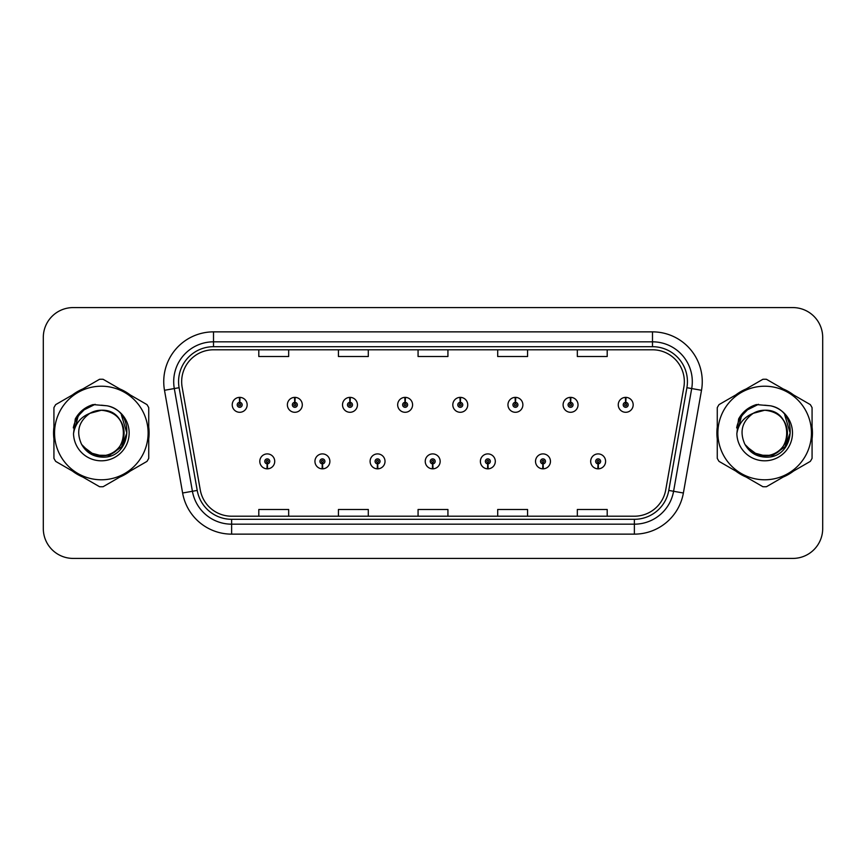 <?xml version="1.0" encoding="UTF-8"?>
<svg xmlns="http://www.w3.org/2000/svg" width="866" height="866" viewBox="0 0 866 866"><rect width="100%" height="100%" fill="white"/><g stroke="black" fill="none" stroke-linecap="round" stroke-linejoin="round"><path stroke-width="1.3" d="M322.304 463.851L322.087 468.831A7.469 7.469 0 0 0 322.737 468.831L322.52 463.851A2.49 2.49 0 0 0 324.902 461.372A2.49 2.49 0 0 0 322.412 458.883A2.49 2.49 0 0 0 319.922 461.372A2.49 2.49 0 0 0 322.304 463.851L322.369 462.368A0.996 0.996 0 0 1 321.416 461.372A0.996 0.996 0 0 1 322.412 460.376A0.996 0.996 0 0 1 323.408 461.372A0.996 0.996 0 0 1 322.455 462.368L322.52 463.851M377.446 463.851L377.23 468.831A7.469 7.469 0 0 0 377.879 468.831L377.663 463.851A2.49 2.49 0 0 0 380.044 461.372A2.49 2.49 0 0 0 377.554 458.883A2.49 2.49 0 0 0 375.065 461.372A2.49 2.49 0 0 0 377.446 463.851L377.511 462.368A0.996 0.996 0 0 1 376.558 461.372A0.996 0.996 0 0 1 377.554 460.376A0.996 0.996 0 0 1 378.55 461.372A0.996 0.996 0 0 1 377.598 462.368L377.663 463.851M432.589 463.851L432.372 468.831A7.469 7.469 0 0 0 433.022 468.831L432.805 463.851A2.49 2.49 0 0 0 435.187 461.372A2.49 2.49 0 0 0 432.697 458.883A2.49 2.49 0 0 0 430.218 461.372A2.49 2.49 0 0 0 432.589 463.851L432.654 462.368A0.996 0.996 0 0 1 431.701 461.372A0.996 0.996 0 0 1 432.697 460.376A0.996 0.996 0 0 1 433.693 461.372A0.996 0.996 0 0 1 432.74 462.368L432.805 463.851M487.742 463.851L487.526 468.831A7.469 7.469 0 0 0 488.175 468.831L487.959 463.851A2.49 2.49 0 0 0 490.34 461.372A2.49 2.49 0 0 0 487.85 458.883A2.49 2.49 0 0 0 485.361 461.372A2.49 2.49 0 0 0 487.742 463.851L487.807 462.368A0.996 0.996 0 0 1 486.854 461.372A0.996 0.996 0 0 1 487.85 460.376A0.996 0.996 0 0 1 488.846 461.372A0.996 0.996 0 0 1 487.894 462.368L487.959 463.851M542.885 463.851L542.668 468.831A7.469 7.469 0 0 0 543.318 468.831L543.101 463.851A2.49 2.49 0 0 0 545.483 461.372A2.49 2.49 0 0 0 542.993 458.883A2.49 2.49 0 0 0 540.503 461.372A2.49 2.49 0 0 0 542.885 463.851L542.95 462.368A0.996 0.996 0 0 1 541.997 461.372A0.996 0.996 0 0 1 542.993 460.376A0.996 0.996 0 0 1 543.989 461.372A0.996 0.996 0 0 1 543.036 462.368L543.101 463.851M598.027 463.851L597.811 468.831A7.469 7.469 0 0 0 598.46 468.831L598.244 463.851A2.49 2.49 0 0 0 600.625 461.372A2.49 2.49 0 0 0 598.135 458.883A2.49 2.49 0 0 0 595.646 461.372A2.49 2.49 0 0 0 598.027 463.851L598.092 462.368A0.996 0.996 0 0 1 597.139 461.372A0.996 0.996 0 0 1 598.135 460.376A0.996 0.996 0 0 1 599.131 461.372A0.996 0.996 0 0 1 598.179 462.368L598.244 463.851M267.161 463.851L266.945 468.831A7.469 7.469 0 0 0 267.594 468.831L267.377 463.851A2.49 2.49 0 0 0 269.759 461.372A2.49 2.49 0 0 0 267.269 458.883A2.49 2.49 0 0 0 264.779 461.372A2.49 2.49 0 0 0 267.161 463.851L267.226 462.368A0.996 0.996 0 0 1 266.273 461.372A0.996 0.996 0 0 1 267.269 460.376A0.996 0.996 0 0 1 268.265 461.372A0.996 0.996 0 0 1 267.313 462.368L267.377 463.851M294.949 402.344L295.165 397.375A7.469 7.469 0 0 0 294.516 397.375L294.732 402.344A2.49 2.49 0 0 0 292.351 404.833A2.49 2.49 0 0 0 294.841 407.323A2.49 2.49 0 0 0 297.33 404.833A2.49 2.49 0 0 0 294.949 402.344L294.884 403.837A0.996 0.996 0 0 1 295.836 404.833A0.996 0.996 0 0 1 294.841 405.829A0.996 0.996 0 0 1 293.845 404.833A0.996 0.996 0 0 1 294.797 403.837L294.732 402.344M350.091 402.344L350.308 397.375A7.469 7.469 0 0 0 349.658 397.375L349.875 402.344A2.49 2.49 0 0 0 347.493 404.833A2.49 2.49 0 0 0 349.983 407.323A2.49 2.49 0 0 0 352.473 404.833A2.49 2.49 0 0 0 350.091 402.344L350.026 403.837A0.996 0.996 0 0 1 350.979 404.833A0.996 0.996 0 0 1 349.983 405.829A0.996 0.996 0 0 1 348.987 404.833A0.996 0.996 0 0 1 349.94 403.837L349.875 402.344M405.234 402.344L405.45 397.375A7.469 7.469 0 0 0 404.801 397.375L405.017 402.344A2.49 2.49 0 0 0 402.636 404.833A2.49 2.49 0 0 0 405.126 407.323A2.49 2.49 0 0 0 407.615 404.833A2.49 2.49 0 0 0 405.234 402.344L405.169 403.837A0.996 0.996 0 0 1 406.122 404.833A0.996 0.996 0 0 1 405.126 405.829A0.996 0.996 0 0 1 404.13 404.833A0.996 0.996 0 0 1 405.082 403.837L405.017 402.344M460.387 402.344L460.604 397.375A7.469 7.469 0 0 0 459.943 397.375L460.171 402.344A2.49 2.49 0 0 0 457.789 404.833A2.49 2.49 0 0 0 460.279 407.323A2.49 2.49 0 0 0 462.758 404.833A2.49 2.49 0 0 0 460.387 402.344L460.322 403.837A0.996 0.996 0 0 1 461.264 404.833A0.996 0.996 0 0 1 460.279 405.829A0.996 0.996 0 0 1 459.283 404.833A0.996 0.996 0 0 1 460.236 403.837L460.171 402.344M515.53 402.344L515.746 397.375A7.469 7.469 0 0 0 515.097 397.375L515.313 402.344A2.49 2.49 0 0 0 512.932 404.833A2.49 2.49 0 0 0 515.422 407.323A2.49 2.49 0 0 0 517.911 404.833A2.49 2.49 0 0 0 515.53 402.344L515.465 403.837A0.996 0.996 0 0 1 516.417 404.833A0.996 0.996 0 0 1 515.422 405.829A0.996 0.996 0 0 1 514.426 404.833A0.996 0.996 0 0 1 515.378 403.837L515.313 402.344M570.672 402.344L570.889 397.375A7.469 7.469 0 0 0 570.239 397.375L570.456 402.344A2.49 2.49 0 0 0 568.074 404.833A2.49 2.49 0 0 0 570.564 407.323A2.49 2.49 0 0 0 573.054 404.833A2.49 2.49 0 0 0 570.672 402.344L570.607 403.837A0.996 0.996 0 0 1 571.56 404.833A0.996 0.996 0 0 1 570.564 405.829A0.996 0.996 0 0 1 569.568 404.833A0.996 0.996 0 0 1 570.521 403.837L570.456 402.344M625.815 402.344L626.031 397.375A7.469 7.469 0 0 0 625.382 397.375L625.598 402.344A2.49 2.49 0 0 0 623.217 404.833A2.49 2.49 0 0 0 625.707 407.323A2.49 2.49 0 0 0 628.196 404.833A2.49 2.49 0 0 0 625.815 402.344L625.75 403.837A0.996 0.996 0 0 1 626.703 404.833A0.996 0.996 0 0 1 625.707 405.829A0.996 0.996 0 0 1 624.711 404.833A0.996 0.996 0 0 1 625.663 403.837L625.598 402.344M239.806 402.344L240.023 397.375A7.469 7.469 0 0 0 239.362 397.375L239.59 402.344A2.49 2.49 0 0 0 237.208 404.833A2.49 2.49 0 0 0 239.698 407.323A2.49 2.49 0 0 0 242.177 404.833A2.49 2.49 0 0 0 239.806 402.344L239.741 403.837A0.996 0.996 0 0 1 240.683 404.833A0.996 0.996 0 0 1 239.698 405.829A0.996 0.996 0 0 1 238.702 404.833A0.996 0.996 0 0 1 239.655 403.837L239.59 402.344M53.551 433A47.782 47.782 0 0 0 53.93 438.965A47.782 47.782 0 0 1 53.93 427.035A47.782 47.782 0 0 0 53.551 433M72.463 471.072A47.782 47.782 0 0 0 82.79 477.036A47.782 47.782 0 0 1 72.463 471.072M119.876 477.036A47.782 47.782 0 0 0 130.192 471.072A47.782 47.782 0 0 1 119.876 477.036M148.736 438.965A47.782 47.782 0 0 0 148.736 427.035A47.782 47.782 0 0 1 148.736 438.965M716.886 433A47.782 47.782 0 0 0 717.264 438.965A47.782 47.782 0 0 1 717.264 427.035A47.782 47.782 0 0 0 716.886 433M735.808 471.072A47.782 47.782 0 0 0 746.124 477.036A47.782 47.782 0 0 1 735.808 471.072M783.21 477.036A47.782 47.782 0 0 0 793.537 471.072A47.782 47.782 0 0 1 783.21 477.036M812.07 438.965A47.782 47.782 0 0 0 812.07 427.035A47.782 47.782 0 0 1 812.07 438.965M181.665 381.635A31.858 31.858 0 0 1 213.512 349.788L652.488 349.788A31.858 31.858 0 0 1 683.859 387.167L665.737 489.896A31.858 31.858 0 0 1 634.377 516.212L231.623 516.212A31.858 31.858 0 0 1 200.263 489.896L182.141 387.167A31.858 31.858 0 0 1 181.665 381.635M178.569 381.635A34.943 34.943 0 0 0 179.1 387.708L197.221 490.427A34.943 34.943 0 0 0 231.623 519.308L634.377 519.308A34.943 34.943 0 0 0 668.779 490.427L686.9 387.708A34.943 34.943 0 0 0 652.488 346.692L213.512 346.692A34.943 34.943 0 0 0 178.569 381.635M164.497 390.285A49.773 49.773 0 0 1 213.512 331.862L652.488 331.862A49.773 49.773 0 0 1 701.503 390.285L683.382 493.003A49.773 49.773 0 0 1 634.377 534.138L231.623 534.138A49.773 49.773 0 0 1 182.618 493.003L164.497 390.285L174.304 388.553A39.814 39.814 0 0 1 213.512 341.821L652.488 341.821A39.814 39.814 0 0 1 691.696 388.553L673.586 491.282A39.814 39.814 0 0 1 634.377 524.179L231.623 524.179A39.814 39.814 0 0 1 192.414 491.282L174.304 388.553A39.814 39.814 0 0 1 173.698 381.635M130.192 394.928A47.782 47.782 0 0 0 119.876 388.964A47.782 47.782 0 0 1 130.192 394.928M82.79 388.964A47.782 47.782 0 0 0 72.463 394.928A47.782 47.782 0 0 1 82.79 388.964M793.537 394.928A47.782 47.782 0 0 0 783.21 388.964A47.782 47.782 0 0 1 793.537 394.928M746.124 388.964A47.782 47.782 0 0 0 735.808 394.928A47.782 47.782 0 0 1 746.124 388.964M822.7 337.437A29.866 29.866 0 0 0 792.834 307.582L73.166 307.582A29.866 29.866 0 0 0 43.3 337.437L43.3 528.563A29.866 29.866 0 0 0 73.166 558.418L792.834 558.418A29.866 29.866 0 0 0 822.7 528.563L822.7 337.437L822.7 528.563M668.779 490.427L673.586 491.282L691.696 388.553L701.503 390.285M418.072 349.788L418.072 356.521L447.928 356.521L447.928 349.788M338.433 349.788L338.433 356.521L368.299 356.521L368.299 349.788M258.804 349.788L258.804 356.521L288.67 356.521L288.67 349.788M497.701 349.788L497.701 356.521L527.567 356.521L527.567 349.788M577.33 349.788L577.33 356.521L607.196 356.521L607.196 349.788M447.928 516.212L447.928 509.479L418.072 509.479L418.072 516.212M368.299 516.212L368.299 509.479L338.433 509.479L338.433 516.212M288.67 516.212L288.67 509.479L258.804 509.479L258.804 516.212M527.567 516.212L527.567 509.479L497.701 509.479L497.701 516.212M607.196 516.212L607.196 509.479L577.33 509.479L577.33 516.212M43.3 337.437L43.3 528.563M792.834 307.582L73.166 307.582M73.166 558.418L792.834 558.418M247.156 404.833A7.469 7.469 0 0 0 240.023 397.375A7.469 7.469 0 0 1 247.156 404.833A7.469 7.469 0 0 1 239.698 412.292A7.469 7.469 0 0 1 232.229 404.833A7.469 7.469 0 0 1 239.362 397.375M259.8 461.372A7.469 7.469 0 0 0 266.945 468.831A7.469 7.469 0 0 1 259.8 461.372A7.469 7.469 0 0 1 267.269 453.903A7.469 7.469 0 0 1 274.728 461.372A7.469 7.469 0 0 1 267.594 468.831M302.299 404.833A7.469 7.469 0 0 0 295.165 397.375A7.469 7.469 0 0 1 302.299 404.833A7.469 7.469 0 0 1 294.841 412.292A7.469 7.469 0 0 1 287.371 404.833A7.469 7.469 0 0 1 294.516 397.375M357.452 404.833A7.469 7.469 0 0 0 350.308 397.375A7.469 7.469 0 0 1 357.452 404.833A7.469 7.469 0 0 1 349.983 412.292A7.469 7.469 0 0 1 342.514 404.833A7.469 7.469 0 0 1 349.658 397.375M412.595 404.833A7.469 7.469 0 0 0 405.45 397.375A7.469 7.469 0 0 1 412.595 404.833A7.469 7.469 0 0 1 405.126 412.292A7.469 7.469 0 0 1 397.667 404.833A7.469 7.469 0 0 1 404.801 397.375M467.737 404.833A7.469 7.469 0 0 0 460.604 397.375A7.469 7.469 0 0 1 467.737 404.833A7.469 7.469 0 0 1 460.279 412.292A7.469 7.469 0 0 1 452.81 404.833A7.469 7.469 0 0 1 459.943 397.375M314.943 461.372A7.469 7.469 0 0 0 322.087 468.831A7.469 7.469 0 0 1 314.943 461.372A7.469 7.469 0 0 1 322.412 453.903A7.469 7.469 0 0 1 329.881 461.372A7.469 7.469 0 0 1 322.737 468.831M370.096 461.372A7.469 7.469 0 0 0 377.23 468.831A7.469 7.469 0 0 1 370.096 461.372A7.469 7.469 0 0 1 377.554 453.903A7.469 7.469 0 0 1 385.024 461.372A7.469 7.469 0 0 1 377.879 468.831M425.238 461.372A7.469 7.469 0 0 0 432.372 468.831A7.469 7.469 0 0 1 425.238 461.372A7.469 7.469 0 0 1 432.697 453.903A7.469 7.469 0 0 1 440.166 461.372A7.469 7.469 0 0 1 433.022 468.831M124.076 432.177A22.754 22.754 0 0 0 89.945 413.299C78.795 421.233 75.959 431.474 81.426 444.02L81.729 444.561A22.754 22.754 0 0 0 101.333 455.754C130.69 457.172 130.69 408.828 101.333 410.246L89.945 413.299L101.333 410.246C130.69 408.828 130.69 457.172 101.333 455.754A22.754 22.754 0 0 0 124.087 433C122.734 419.176 115.156 411.588 101.333 410.246C130.69 408.828 130.69 457.172 101.333 455.754C130.69 457.172 130.69 408.828 101.333 410.246C130.69 408.828 130.69 457.172 101.333 455.754C130.69 457.172 130.69 408.828 101.333 410.246C130.69 408.828 130.69 457.172 101.333 455.754L89.956 452.702L81.729 444.561L89.956 452.702L101.333 455.754L89.956 452.702L81.729 444.561L89.956 452.702L101.333 455.754L89.956 452.702L81.729 444.561L89.956 452.702L101.333 455.754L89.956 452.702L81.729 444.561C86.091 452.236 92.619 456.414 101.333 457.086C131.762 459.63 136.514 411.134 107.168 405.808L93.063 404.584C85.193 406.998 79.271 411.794 75.277 418.96L73.523 433.606A27.809 27.809 0 0 0 101.333 460.809A27.809 27.809 0 0 0 107.168 405.808M101.333 479.786A46.786 46.786 0 0 0 148.118 433A46.786 46.786 0 0 0 101.333 386.214A46.786 46.786 0 0 0 54.547 433A46.786 46.786 0 0 0 101.333 479.786M101.333 486.757A53.757 53.757 0 0 0 103.097 486.724L146.982 461.383A53.757 53.757 0 0 0 148.736 458.341L148.736 407.659A53.757 53.757 0 0 0 146.982 404.617L103.097 379.276A53.757 53.757 0 0 0 99.568 379.276L55.684 404.617A53.757 53.757 0 0 0 53.93 407.659L53.93 458.341A53.757 53.757 0 0 0 55.684 461.383L99.568 486.724A53.757 53.757 0 0 0 101.333 486.757M101.333 405.191L107.2 405.818M73.523 433.606C75.136 423.799 80.614 417.033 89.945 413.299M75.277 418.96L86.535 407.366L92.889 404.628L86.535 407.366L75.31 418.906L86.535 407.366L92.889 404.628L86.535 407.366L75.277 418.96L86.535 407.366L93.063 404.584L82.833 409.899M92.889 404.628L86.535 407.366L75.31 418.906L86.535 407.366L92.889 404.628L86.535 407.366L75.31 418.906M787.41 432.177A22.754 22.754 0 0 0 753.279 413.299C742.13 421.233 739.293 431.474 744.76 444.02L745.063 444.561A22.754 22.754 0 0 0 764.667 455.754C794.025 457.172 794.025 408.828 764.667 410.246L753.279 413.299L764.667 410.246C794.025 408.828 794.025 457.172 764.667 455.754A22.754 22.754 0 0 0 787.421 433C786.068 419.176 778.491 411.588 764.667 410.246C794.025 408.828 794.025 457.172 764.667 455.754C794.025 457.172 794.025 408.828 764.667 410.246C794.025 408.828 794.025 457.172 764.667 455.754C794.025 457.172 794.025 408.828 764.667 410.246C794.025 408.828 794.025 457.172 764.667 455.754L753.29 452.702L745.063 444.561L753.29 452.702L764.667 455.754L753.29 452.702L745.063 444.561L753.29 452.702L764.667 455.754L753.29 452.702L745.063 444.561L753.29 452.702L764.667 455.754L753.29 452.702L745.063 444.561C749.426 452.236 755.953 456.414 764.667 457.086C795.096 459.63 799.848 411.134 770.502 405.808L756.397 404.584C748.538 406.998 742.606 411.794 738.611 418.96L736.858 433.606A27.809 27.809 0 0 0 764.667 460.809A27.809 27.809 0 0 0 770.502 405.808L764.667 405.191M764.667 479.786A46.786 46.786 0 0 0 811.453 433A46.786 46.786 0 0 0 764.667 386.214A46.786 46.786 0 0 0 717.882 433A46.786 46.786 0 0 0 764.667 479.786M764.667 486.757A53.757 53.757 0 0 0 766.432 486.724L810.316 461.383A53.757 53.757 0 0 0 812.07 458.341L812.07 407.659A53.757 53.757 0 0 0 810.316 404.617L766.432 379.276A53.757 53.757 0 0 0 762.903 379.276L719.018 404.617A53.757 53.757 0 0 0 717.264 407.659L717.264 458.341A53.757 53.757 0 0 0 719.018 461.383L762.903 486.724A53.757 53.757 0 0 0 764.667 486.757M736.858 433.606C738.471 423.799 743.948 417.033 753.279 413.299M756.235 404.628L749.869 407.366L738.644 418.906L749.869 407.366L756.235 404.628L749.869 407.366L738.644 418.906L749.869 407.366L756.235 404.628L749.869 407.366L738.644 418.906L749.869 407.366L756.235 404.628L749.869 407.366L738.611 418.96L749.869 407.366L756.397 404.584L746.167 409.899M82.097 410.841L86.665 407.583L95.163 404.314L86.665 407.583L82.097 410.841L86.665 407.583L95.163 404.314L86.665 407.583L82.097 410.841L86.665 407.583L95.163 404.314L86.665 407.583L82.097 410.841L86.665 407.583L95.163 404.314L86.665 407.583L82.097 410.841L86.665 407.583L95.163 404.314L86.665 407.583L82.097 410.841L86.665 407.583L95.163 404.314L86.665 407.583L82.097 410.841L86.665 407.583L95.163 404.314L86.665 407.583L82.097 410.841L86.665 407.583L95.163 404.314L86.665 407.583L82.097 410.841L86.665 407.583L95.163 404.314L82.043 410.885L77.983 416.708L75.45 426.721M82.898 446.347L94.686 455.202L109.462 455.375L121.608 446.867L126.837 433L121.381 414.868M745.431 410.841L749.999 407.583L758.497 404.314L749.999 407.583L745.431 410.841L749.999 407.583L758.497 404.314L749.999 407.583L745.431 410.841L749.999 407.583L758.497 404.314L749.999 407.583L745.431 410.841L749.999 407.583L758.497 404.314L749.999 407.583L745.431 410.841L749.999 407.583L758.497 404.314L749.999 407.583L745.431 410.841L749.999 407.583L758.497 404.314L749.999 407.583L745.431 410.841L749.999 407.583L758.497 404.314L749.999 407.583L745.431 410.841L749.999 407.583L758.497 404.314L749.999 407.583L745.431 410.841L749.999 407.583L758.497 404.314L745.377 410.885L741.318 416.708L738.785 426.721M746.232 446.347L758.021 455.202L772.797 455.375L784.942 446.867L790.171 433L784.715 414.868M522.88 404.833A7.469 7.469 0 0 0 515.746 397.375A7.469 7.469 0 0 1 522.88 404.833A7.469 7.469 0 0 1 515.422 412.292A7.469 7.469 0 0 1 507.952 404.833A7.469 7.469 0 0 1 515.097 397.375M578.033 404.833A7.469 7.469 0 0 0 570.889 397.375A7.469 7.469 0 0 1 578.033 404.833A7.469 7.469 0 0 1 570.564 412.292A7.469 7.469 0 0 1 563.095 404.833A7.469 7.469 0 0 1 570.239 397.375M633.176 404.833A7.469 7.469 0 0 0 626.031 397.375A7.469 7.469 0 0 1 633.176 404.833A7.469 7.469 0 0 1 625.707 412.292A7.469 7.469 0 0 1 618.248 404.833A7.469 7.469 0 0 1 625.382 397.375M480.381 461.372A7.469 7.469 0 0 0 487.526 468.831A7.469 7.469 0 0 1 480.381 461.372A7.469 7.469 0 0 1 487.85 453.903A7.469 7.469 0 0 1 495.309 461.372A7.469 7.469 0 0 1 488.175 468.831M535.524 461.372A7.469 7.469 0 0 0 542.668 468.831A7.469 7.469 0 0 1 535.524 461.372A7.469 7.469 0 0 1 542.993 453.903A7.469 7.469 0 0 1 550.462 461.372A7.469 7.469 0 0 1 543.318 468.831M590.677 461.372A7.469 7.469 0 0 0 597.811 468.831A7.469 7.469 0 0 1 590.677 461.372A7.469 7.469 0 0 1 598.135 453.903A7.469 7.469 0 0 1 605.605 461.372A7.469 7.469 0 0 1 598.46 468.831M652.488 331.862L652.488 346.692M174.304 388.553L179.1 387.708M231.623 534.138L231.623 519.308M634.377 519.308L634.377 534.138M182.618 493.003L197.221 490.427M686.9 387.708L691.696 388.553M213.512 331.862L213.512 346.692M673.586 491.282L683.382 493.003M77.983 416.708A28.47 28.47 0 0 0 73.318 427.912M741.318 416.708A28.47 28.47 0 0 0 736.652 427.912"/></g></svg>
